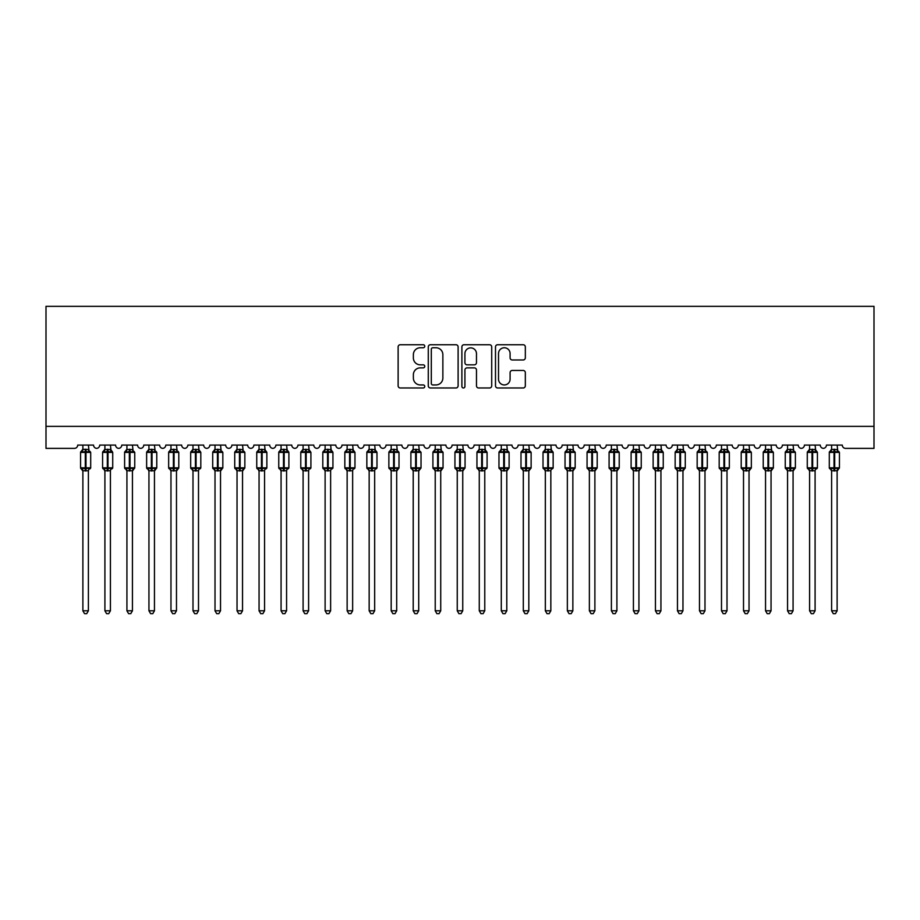 <?xml version="1.0" encoding="UTF-8"?>
<svg xmlns="http://www.w3.org/2000/svg" width="920" height="920" viewBox="0 0 920 920"><rect width="100%" height="100%" fill="white"/><g stroke="black" fill="none" stroke-linecap="round" stroke-linejoin="round"><path stroke-width="1.38" d="M424.764 346.253A1.518 1.518 0 0 0 423.257 344.735L400.292 344.735A2.162 2.162 0 0 0 398.13 346.897L398.13 385.813A2.162 2.162 0 0 0 400.292 387.975L423.257 387.975A1.518 1.518 0 0 0 424.764 386.457A1.518 1.518 0 0 0 423.257 384.94L420.279 384.94A6.911 6.911 0 0 1 413.367 378.028L413.367 374.785A6.911 6.911 0 0 1 420.279 367.862L423.257 367.862A1.518 1.518 0 0 0 424.764 366.355A1.518 1.518 0 0 0 423.257 364.837L420.279 364.837A6.911 6.911 0 0 1 413.367 357.926L413.367 354.683A6.911 6.911 0 0 1 420.279 347.76L423.257 347.76A1.518 1.518 0 0 0 424.764 346.253M523.169 359.973A2.162 2.162 0 0 0 525.332 357.811L525.332 346.897A2.162 2.162 0 0 0 523.169 344.735L497.662 344.735A2.162 2.162 0 0 0 495.5 346.897L495.5 385.813A2.162 2.162 0 0 0 497.662 387.975L523.169 387.975A2.162 2.162 0 0 0 525.332 385.813L525.332 372.623A2.162 2.162 0 0 0 523.169 370.461L512.256 370.461A2.162 2.162 0 0 0 510.094 372.623L510.094 379.166A5.784 5.784 0 0 1 504.309 384.94A5.784 5.784 0 0 1 498.525 379.166L498.525 353.544A5.784 5.784 0 0 1 504.309 347.76A5.784 5.784 0 0 1 510.094 353.544L510.094 357.811A2.162 2.162 0 0 0 512.256 359.973L523.169 359.973M874 426.362L874 306.348L46 306.348L46 448.385L74.405 448.385A3.3 3.3 0 0 0 77.705 445.084L93.564 445.084A3.3 3.3 0 0 0 96.646 448.373A3.3 3.3 0 0 0 99.728 445.084L115.587 445.084A3.3 3.3 0 0 0 118.668 448.373A3.3 3.3 0 0 0 121.751 445.084L137.609 445.084A3.3 3.3 0 0 0 140.691 448.373A3.3 3.3 0 0 0 143.773 445.084L159.631 445.084A3.3 3.3 0 0 0 162.714 448.373A3.3 3.3 0 0 0 165.795 445.084L181.654 445.084A3.3 3.3 0 0 0 184.736 448.373A3.3 3.3 0 0 0 187.818 445.084L203.677 445.084A3.3 3.3 0 0 0 206.758 448.373A3.3 3.3 0 0 0 209.84 445.084L225.699 445.084A3.3 3.3 0 0 0 228.781 448.373A3.3 3.3 0 0 0 231.863 445.084L247.71 445.084A3.3 3.3 0 0 0 250.803 448.373A3.3 3.3 0 0 0 253.885 445.084L269.733 445.084A3.3 3.3 0 0 0 272.814 448.373A3.3 3.3 0 0 0 275.897 445.084L291.755 445.084A3.3 3.3 0 0 0 294.837 448.373A3.3 3.3 0 0 0 297.919 445.084L313.777 445.084A3.3 3.3 0 0 0 316.859 448.373A3.3 3.3 0 0 0 319.941 445.084L335.8 445.084A3.3 3.3 0 0 0 338.882 448.373A3.3 3.3 0 0 0 341.964 445.084L357.822 445.084A3.3 3.3 0 0 0 360.904 448.373A3.3 3.3 0 0 0 363.986 445.084L379.845 445.084A3.3 3.3 0 0 0 382.927 448.373A3.3 3.3 0 0 0 386.009 445.084L401.867 445.084A3.3 3.3 0 0 0 404.949 448.373A3.3 3.3 0 0 0 408.031 445.084L423.89 445.084A3.3 3.3 0 0 0 426.972 448.373A3.3 3.3 0 0 0 430.054 445.084L445.901 445.084A3.3 3.3 0 0 0 448.994 448.373A3.3 3.3 0 0 0 452.076 445.084L467.923 445.084A3.3 3.3 0 0 0 471.005 448.373A3.3 3.3 0 0 0 474.099 445.084L489.946 445.084A3.3 3.3 0 0 0 493.028 448.373A3.3 3.3 0 0 0 496.11 445.084L511.968 445.084A3.3 3.3 0 0 0 515.05 448.373A3.3 3.3 0 0 0 518.132 445.084L533.991 445.084A3.3 3.3 0 0 0 537.073 448.373A3.3 3.3 0 0 0 540.155 445.084L556.014 445.084A3.3 3.3 0 0 0 559.096 448.373A3.3 3.3 0 0 0 562.178 445.084L578.036 445.084A3.3 3.3 0 0 0 581.118 448.373A3.3 3.3 0 0 0 584.2 445.084L600.058 445.084A3.3 3.3 0 0 0 603.14 448.373A3.3 3.3 0 0 0 606.222 445.084L622.081 445.084A3.3 3.3 0 0 0 625.163 448.373A3.3 3.3 0 0 0 628.245 445.084L644.103 445.084A3.3 3.3 0 0 0 647.185 448.373A3.3 3.3 0 0 0 650.268 445.084L666.115 445.084A3.3 3.3 0 0 0 669.196 448.373A3.3 3.3 0 0 0 672.29 445.084L688.137 445.084A3.3 3.3 0 0 0 691.219 448.373A3.3 3.3 0 0 0 694.301 445.084L710.159 445.084A3.3 3.3 0 0 0 713.241 448.373A3.3 3.3 0 0 0 716.323 445.084L732.182 445.084A3.3 3.3 0 0 0 735.264 448.373A3.3 3.3 0 0 0 738.346 445.084L754.204 445.084A3.3 3.3 0 0 0 757.286 448.373A3.3 3.3 0 0 0 760.369 445.084L776.227 445.084A3.3 3.3 0 0 0 779.309 448.373A3.3 3.3 0 0 0 782.391 445.084L798.249 445.084A3.3 3.3 0 0 0 801.331 448.373A3.3 3.3 0 0 0 804.413 445.084L820.272 445.084A3.3 3.3 0 0 0 823.354 448.373A3.3 3.3 0 0 0 826.436 445.084L842.294 445.084A3.3 3.3 0 0 0 845.595 448.385L874 448.385L874 426.362L46 426.362M458.114 346.897A2.162 2.162 0 0 0 455.952 344.735L430.445 344.735A2.162 2.162 0 0 0 428.283 346.897L428.283 385.813A2.162 2.162 0 0 0 430.445 387.975L455.952 387.975A2.162 2.162 0 0 0 458.114 385.813L458.114 346.897M464.048 344.735L489.555 344.735A2.162 2.162 0 0 1 491.717 346.897L491.717 385.813A2.162 2.162 0 0 1 489.555 387.975L478.641 387.975A2.162 2.162 0 0 1 476.479 385.813L476.479 370.024A2.162 2.162 0 0 0 474.317 367.862L467.084 367.862A2.162 2.162 0 0 0 464.922 370.024L464.922 386.457A1.518 1.518 0 0 1 463.404 387.975A1.518 1.518 0 0 1 461.886 386.457L461.886 346.897A2.162 2.162 0 0 1 464.048 344.735M432.814 347.76A1.518 1.518 0 0 0 431.308 349.278L431.308 383.433A1.518 1.518 0 0 0 432.814 384.94L435.953 384.94A6.911 6.911 0 0 0 442.865 378.028L442.865 354.683A6.911 6.911 0 0 0 435.953 347.76L432.814 347.76M476.479 353.659A5.784 5.784 0 0 0 470.695 347.875A5.784 5.784 0 0 0 464.922 353.659L464.922 362.675A2.162 2.162 0 0 0 467.084 364.837L474.317 364.837A2.162 2.162 0 0 0 476.479 362.675L476.479 353.659M88.389 449.443L88.389 449.443A2.426 2.311 180 0 0 89.665 451.478L89.194 452.191L85.974 451.409L82.087 452.191L81.293 451.363A1.104 1.104 0 0 0 80.569 452.398L80.569 467.82A1.104 1.104 0 0 0 81.293 468.855L82.087 468.038L85.307 468.809L89.194 468.038L89.665 468.74A2.426 2.311 -0 0 0 88.389 470.775L82.88 470.764A2.426 2.311 -0 0 0 81.615 468.74L81.615 468.74M81.615 451.478A2.426 2.311 180 0 0 82.88 449.443L85.307 449.236L85.307 467.82L90.701 467.82L90.701 452.398L80.569 452.398L80.569 467.82L85.307 467.82L85.307 470.982M88.389 470.775L88.389 610.788L82.88 610.788L82.88 470.764M88.389 445.084L89.194 452.191M82.88 445.084L82.88 449.466M85.307 449.236L88.389 449.558L88.734 450.949M82.087 452.191L82.88 449.558M82.087 468.038L82.88 470.66M89.194 468.038L88.389 470.66M88.389 610.788L86.733 613.651L84.537 613.651L82.88 610.788M89.976 468.855L90.701 467.82A1.104 1.104 0 0 1 90.643 468.176M110.412 449.443L110.412 449.443A2.426 2.311 180 0 0 111.688 451.478L111.216 452.191L107.985 451.409L104.109 452.191L103.316 451.363A1.104 1.104 0 0 0 102.591 452.398L102.591 467.82A1.104 1.104 0 0 0 103.316 468.855L102.591 467.82L112.723 467.82L112.723 452.398L110.412 449.098L111.998 451.363A1.104 1.104 0 0 1 112.32 451.547M111.998 468.855L112.723 467.82A1.104 1.104 0 0 1 112.665 468.176M110.412 470.775L104.903 470.764A2.426 2.311 -0 0 0 103.638 468.74L104.109 468.038L107.329 468.809L111.216 468.038L111.688 468.74A2.426 2.311 -0 0 0 110.412 470.775L110.412 610.788L108.755 613.651L106.559 613.651L104.903 610.788L104.903 470.764M132.434 449.443L132.434 449.443A2.426 2.311 180 0 0 133.71 451.478L133.227 452.191L130.007 451.409L126.132 452.191L125.338 451.363A1.104 1.104 0 0 0 124.614 452.398L124.614 467.82A1.104 1.104 0 0 0 125.338 468.855L124.614 467.82L134.745 467.82A1.104 1.104 0 0 1 134.688 468.176M132.434 470.775L126.925 470.764A2.426 2.311 -0 0 0 125.66 468.74L126.132 468.038L129.352 468.809L133.227 468.038L133.71 468.74A2.426 2.311 -0 0 0 132.434 470.775L132.434 610.788L130.778 613.651L128.582 613.651L126.925 610.788L126.925 470.764M154.456 449.443L154.456 449.443A2.426 2.311 180 0 0 155.721 451.478L155.25 452.191L152.03 451.409L148.155 452.191L147.361 451.363A1.104 1.104 0 0 0 146.636 452.398L146.636 467.82A1.104 1.104 0 0 0 147.361 468.855L146.636 467.82L156.768 467.82A1.104 1.104 0 0 1 156.71 468.176M154.456 470.775L148.948 470.764A2.426 2.311 -0 0 0 147.683 468.74L148.155 468.038L151.374 468.809L155.25 468.038L155.721 468.74A2.426 2.311 -0 0 0 154.456 470.775L154.456 610.788L152.8 613.651L150.604 613.651L148.948 610.788L148.948 470.764M176.479 449.443L176.479 449.443A2.426 2.311 180 0 0 177.744 451.478L177.272 452.191L174.052 451.409L170.177 452.191L169.383 451.363A1.104 1.104 0 0 0 168.659 452.398L168.659 467.82A1.104 1.104 0 0 0 169.383 468.855L168.659 467.82L178.79 467.82A1.104 1.104 0 0 1 178.733 468.176M176.479 470.775L170.97 470.764A2.426 2.311 -0 0 0 169.694 468.74L170.177 468.038L173.397 468.809L177.272 468.038L177.744 468.74A2.426 2.311 -0 0 0 176.479 470.775L176.479 610.788L174.823 613.651L172.626 613.651L170.97 610.788L170.97 470.764M104.903 471.12L103.638 468.74M104.903 610.788L110.412 610.788M110.412 445.084L111.216 452.191M103.638 451.478A2.426 2.311 180 0 0 104.903 449.443L110.412 449.558L110.756 450.949M104.903 445.084L104.903 449.466M104.109 452.191L104.903 449.558M104.109 468.038L104.903 470.66M111.216 468.038L110.412 470.66M126.925 471.12L125.66 468.74M134.021 468.855L132.434 471.12L134.745 467.82L134.745 452.398L124.614 452.398L126.925 449.098M126.925 610.788L132.434 610.788M132.434 445.084L133.227 452.191M125.66 451.478A2.426 2.311 180 0 0 126.925 449.443L132.434 449.558L132.779 450.949M126.925 445.084L126.925 449.466M126.132 452.191L126.925 449.558M126.132 468.038L126.925 470.66M133.227 468.038L132.434 470.66M148.948 471.12L147.683 468.74M156.043 468.855L154.456 471.12L156.768 467.82L156.768 452.398L146.636 452.398L148.948 449.098M148.948 610.788L154.456 610.788M154.456 445.084L155.25 452.191M147.683 451.478A2.426 2.311 180 0 0 148.948 449.443L154.456 449.558L154.802 450.949M148.948 445.084L148.948 449.466M148.155 452.191L148.948 449.558M148.155 468.038L148.948 470.66M155.25 468.038L154.456 470.66M170.97 471.12L169.694 468.74M178.066 468.855L176.479 471.12L178.79 467.82L178.79 452.398L168.659 452.398L170.97 449.098M170.97 610.788L176.479 610.788M176.479 445.084L177.272 452.191M169.694 451.478A2.426 2.311 180 0 0 170.97 449.443L176.479 449.558L176.824 450.949M170.97 445.084L170.97 449.466M170.177 452.191L170.97 449.558M170.177 468.038L170.97 470.66M177.272 468.038L176.479 470.66M198.501 449.443L198.501 449.443A2.426 2.311 180 0 0 199.767 451.478L199.295 452.191L196.075 451.409L192.188 452.191L191.406 451.363A1.104 1.104 0 0 0 190.681 452.398L190.681 467.82A1.104 1.104 0 0 0 191.406 468.855L190.681 467.82L200.813 467.82L200.813 452.398L198.501 449.098L200.088 451.363A1.104 1.104 0 0 1 200.399 451.547M200.088 468.855L200.813 467.82A1.104 1.104 0 0 1 200.744 468.176M198.501 470.775L192.993 470.764A2.426 2.311 -0 0 0 191.716 468.74L192.188 468.038L195.419 468.809L199.295 468.038L199.767 468.74A2.426 2.311 -0 0 0 198.501 470.775L198.501 610.788L196.845 613.651L194.649 613.651L192.993 610.788L192.993 470.764M192.993 471.12L191.716 468.74M192.993 610.788L198.501 610.788M198.501 445.084L199.295 452.191M191.716 451.478A2.426 2.311 180 0 0 192.993 449.443L198.501 449.558L198.846 450.949M192.993 445.084L192.993 449.466M192.188 452.191L192.993 449.558M192.188 468.038L192.993 470.66M199.295 468.038L198.501 470.66M220.524 449.443L220.524 449.443A2.426 2.311 180 0 0 221.789 451.478L221.317 452.191L218.097 451.409L214.21 452.191L213.428 451.363A1.104 1.104 0 0 0 212.704 452.398L212.704 467.82A1.104 1.104 0 0 0 213.428 468.855L212.704 467.82L222.835 467.82A1.104 1.104 0 0 1 222.766 468.176M220.524 470.775L215.015 470.764A2.426 2.311 -0 0 0 213.739 468.74L214.21 468.038L217.43 468.809L221.317 468.038L221.789 468.74A2.426 2.311 -0 0 0 220.524 470.775L220.524 610.788L218.868 613.651L216.671 613.651L215.015 610.788L215.015 470.764M215.015 471.12L213.739 468.74M222.111 468.855L220.524 471.12L222.835 467.82L222.835 452.398L212.704 452.398L215.015 449.098M215.015 610.788L220.524 610.788M220.524 445.084L221.317 452.191M213.739 451.478A2.426 2.311 180 0 0 215.015 449.443L220.524 449.558L220.869 450.949M215.015 445.084L215.015 449.466M214.21 452.191L215.015 449.558M214.21 468.038L215.015 470.66M221.317 468.038L220.524 470.66M242.535 449.443L242.535 449.443A2.426 2.311 180 0 0 243.811 451.478L243.34 452.191L240.12 451.409L236.233 452.191L235.439 451.363A1.104 1.104 0 0 0 234.726 452.398L234.726 467.82A1.104 1.104 0 0 0 235.439 468.855L234.726 467.82L244.846 467.82A1.104 1.104 0 0 1 244.789 468.176M242.535 470.775L237.038 470.764A2.426 2.311 -0 0 0 235.761 468.74L236.233 468.038L239.453 468.809L243.34 468.038L243.811 468.74A2.426 2.311 -0 0 0 242.535 470.775L242.535 610.788L240.89 613.651L238.683 613.651L237.038 610.788L237.038 470.764M237.038 471.12L235.761 468.74M244.133 468.855L242.535 471.12L244.846 467.82L244.846 452.398L234.726 452.398L237.038 449.098M237.038 610.788L242.535 610.788M242.535 445.084L243.34 452.191M235.761 451.478A2.426 2.311 180 0 0 237.038 449.443L242.546 449.558L242.891 450.949M237.038 445.084L237.038 449.466M236.233 452.191L237.038 449.558M236.233 468.038L237.038 470.66M243.34 468.038L242.546 470.66M264.558 449.443L264.558 449.443A2.426 2.311 180 0 0 265.834 451.478L265.362 452.191L262.142 451.409L258.255 452.191L257.462 451.363A1.104 1.104 0 0 0 256.749 452.398L256.749 467.82A1.104 1.104 0 0 0 257.462 468.855L256.749 467.82L266.869 467.82L266.869 452.398L264.558 449.098L266.156 451.363A1.104 1.104 0 0 1 266.466 451.547M266.156 468.855L266.869 467.82A1.104 1.104 0 0 1 266.811 468.176M264.558 470.775L259.06 470.764A2.426 2.311 -0 0 0 257.784 468.74L258.255 468.038L261.476 468.809L265.362 468.038L265.834 468.74A2.426 2.311 -0 0 0 264.558 470.775L264.558 610.788L262.913 613.651L260.705 613.651L259.06 610.788L259.06 470.764M259.06 471.12L257.784 468.74M259.06 610.788L264.558 610.788M264.558 445.084L265.362 452.191M257.784 451.478A2.426 2.311 180 0 0 259.06 449.443L264.558 449.558L264.914 450.949M259.06 445.084L259.06 449.466M258.255 452.191L259.049 449.558M258.255 468.038L259.049 470.66M265.362 468.038L264.558 470.66M286.58 449.443L286.58 449.443A2.426 2.311 180 0 0 287.856 451.478L287.385 452.191L284.165 451.409L280.278 452.191L279.484 451.363A1.104 1.104 0 0 0 278.76 452.398L278.76 467.82A1.104 1.104 0 0 0 279.484 468.855L278.76 467.82L288.892 467.82L288.892 452.398L286.58 449.098L288.167 451.363A1.104 1.104 0 0 1 288.489 451.547M288.167 468.855L288.892 467.82A1.104 1.104 0 0 1 288.834 468.176M286.58 470.775L281.071 470.764A2.426 2.311 -0 0 0 279.806 468.74L280.278 468.038L283.498 468.809L287.385 468.038L287.856 468.74A2.426 2.311 -0 0 0 286.58 470.775L286.58 610.788L284.924 613.651L282.727 613.651L281.071 610.788L281.071 470.764M281.071 471.12L279.806 468.74M281.071 610.788L286.58 610.788M286.58 445.084L287.385 452.191M279.806 451.478A2.426 2.311 180 0 0 281.071 449.443L286.58 449.558L286.925 450.949M281.071 445.084L281.071 449.466M280.278 452.191L281.071 449.558M280.278 468.038L281.071 470.66M287.385 468.038L286.58 470.66M308.603 449.443L308.603 449.443A2.426 2.311 180 0 0 309.879 451.478L309.407 452.191L306.176 451.409L302.3 452.191L301.507 451.363A1.104 1.104 0 0 0 300.782 452.398L300.782 467.82A1.104 1.104 0 0 0 301.507 468.855L300.782 467.82L310.914 467.82L310.914 452.398L308.603 449.098L310.19 451.363A1.104 1.104 0 0 1 310.511 451.547M310.19 468.855L310.914 467.82A1.104 1.104 0 0 1 310.856 468.176M308.603 470.775L303.094 470.764A2.426 2.311 -0 0 0 301.829 468.74L302.3 468.038L305.52 468.809L309.407 468.038L309.879 468.74A2.426 2.311 -0 0 0 308.603 470.775L308.603 610.788L306.947 613.651L304.75 613.651L303.094 610.788L303.094 470.764M303.094 471.12L301.829 468.74M303.094 610.788L308.603 610.788M308.603 445.084L309.407 452.191M301.829 451.478A2.426 2.311 180 0 0 303.094 449.443L308.603 449.558L308.947 450.949M303.094 445.084L303.094 449.466M302.3 452.191L303.094 449.558M302.3 468.038L303.094 470.66M309.407 468.038L308.603 470.66M330.625 449.443L330.625 449.443A2.426 2.311 180 0 0 331.901 451.478L331.418 452.191L328.198 451.409L324.323 452.191L323.529 451.363A1.104 1.104 0 0 0 322.805 452.398L322.805 467.82A1.104 1.104 0 0 0 323.529 468.855L322.805 467.82L332.936 467.82L332.936 452.398L330.625 449.098L332.212 451.363A1.104 1.104 0 0 1 332.534 451.547M332.212 468.855L332.936 467.82A1.104 1.104 0 0 1 332.879 468.176M330.625 470.775L325.116 470.764A2.426 2.311 -0 0 0 323.851 468.74L324.323 468.038L327.543 468.809L331.418 468.038L331.901 468.74A2.426 2.311 -0 0 0 330.625 470.775L330.625 610.788L328.969 613.651L326.772 613.651L325.116 610.788L325.116 470.764M325.116 471.12L323.851 468.74M325.116 610.788L330.625 610.788M330.625 445.084L331.418 452.191M323.851 451.478A2.426 2.311 180 0 0 325.116 449.443L330.625 449.558L330.97 450.949M325.116 445.084L325.116 449.466M324.323 452.191L325.116 449.558M324.323 468.038L325.116 470.66M331.418 468.038L330.625 470.66M352.647 449.443L352.647 449.443A2.426 2.311 180 0 0 353.924 451.478L353.441 452.191L350.221 451.409L346.346 452.191L345.552 451.363A1.104 1.104 0 0 0 344.827 452.398L344.827 467.82A1.104 1.104 0 0 0 345.552 468.855L344.827 467.82L354.959 467.82L354.959 452.398L352.647 449.098L354.234 451.363A1.104 1.104 0 0 1 354.556 451.547M354.234 468.855L354.959 467.82A1.104 1.104 0 0 1 354.901 468.176M352.647 470.775L347.139 470.764A2.426 2.311 -0 0 0 345.874 468.74L346.346 468.038L349.565 468.809L353.441 468.038L353.924 468.74A2.426 2.311 -0 0 0 352.647 470.775L352.647 610.788L350.991 613.651L348.795 613.651L347.139 610.788L347.139 470.764M347.139 471.12L345.874 468.74M347.139 610.788L352.647 610.788M352.647 445.084L353.441 452.191M345.874 451.478A2.426 2.311 180 0 0 347.139 449.443L352.647 449.558L352.992 450.949M347.139 445.084L347.139 449.466M346.346 452.191L347.139 449.558M346.346 468.038L347.139 470.66M353.441 468.038L352.647 470.66M374.67 449.443L374.67 449.443A2.426 2.311 180 0 0 375.935 451.478L375.463 452.191L372.243 451.409L368.368 452.191L367.574 451.363A1.104 1.104 0 0 0 366.85 452.398L366.85 467.82A1.104 1.104 0 0 0 367.574 468.855L366.85 467.82L376.981 467.82L376.981 452.398L374.67 449.098L376.257 451.363A1.104 1.104 0 0 1 376.579 451.547M376.257 468.855L376.981 467.82A1.104 1.104 0 0 1 376.924 468.176M374.67 470.775L369.161 470.764A2.426 2.311 -0 0 0 367.885 468.74L368.368 468.038L371.588 468.809L375.463 468.038L375.935 468.74A2.426 2.311 -0 0 0 374.67 470.775L374.67 610.788L373.014 613.651L370.817 613.651L369.161 610.788L369.161 470.764M369.161 471.12L367.885 468.74M369.161 610.788L374.67 610.788M374.67 445.084L375.463 452.191M367.885 451.478A2.426 2.311 180 0 0 369.161 449.443L374.67 449.558L375.015 450.949M369.161 445.084L369.161 449.466M368.368 452.191L369.161 449.558M368.368 468.038L369.161 470.66M375.463 468.038L374.67 470.66M396.692 449.443L396.692 449.443A2.426 2.311 180 0 0 397.957 451.478L397.486 452.191L394.266 451.409L390.379 452.191L389.597 451.363A1.104 1.104 0 0 0 388.872 452.398L388.872 467.82A1.104 1.104 0 0 0 389.597 468.855L388.872 467.82L399.004 467.82A1.104 1.104 0 0 1 398.935 468.176M396.692 470.775L391.184 470.764A2.426 2.311 -0 0 0 389.907 468.74L390.379 468.038L393.61 468.809L397.486 468.038L397.957 468.74A2.426 2.311 -0 0 0 396.692 470.775L396.692 610.788L395.036 613.651L392.84 613.651L391.184 610.788L391.184 470.764M391.184 471.12L389.907 468.74M398.279 468.855L396.692 471.12L399.004 467.82L399.004 452.398L388.872 452.398L391.184 449.098M391.184 610.788L396.692 610.788M396.692 445.084L397.486 452.191M389.907 451.478A2.426 2.311 180 0 0 391.184 449.443L396.692 449.558L397.037 450.949M391.184 445.084L391.184 449.466M390.379 452.191L391.184 449.558M390.379 468.038L391.184 470.66M397.486 468.038L396.692 470.66M418.715 449.443L418.715 449.443A2.426 2.311 180 0 0 419.98 451.478L419.508 452.191L416.288 451.409L412.401 452.191L411.619 451.363A1.104 1.104 0 0 0 410.895 452.398L410.895 467.82A1.104 1.104 0 0 0 411.619 468.855L410.895 467.82L421.026 467.82A1.104 1.104 0 0 1 420.957 468.176M418.715 470.775L413.206 470.764A2.426 2.311 -0 0 0 411.93 468.74L412.401 468.038L415.621 468.809L419.508 468.038L419.98 468.74A2.426 2.311 -0 0 0 418.715 470.775L418.715 610.788L417.059 613.651L414.862 613.651L413.206 610.788L413.206 470.764M413.206 471.12L411.93 468.74M420.302 468.855L418.715 471.12L421.026 467.82L421.026 452.398L410.895 452.398L413.206 449.098M413.206 610.788L418.715 610.788M418.715 445.084L419.508 452.191M411.93 451.478A2.426 2.311 180 0 0 413.206 449.443L418.715 449.558L419.06 450.949M413.206 445.084L413.206 449.466M412.401 452.191L413.206 449.558M412.401 468.038L413.206 470.66M419.508 468.038L418.715 470.66M440.726 449.443L440.726 449.443A2.426 2.311 180 0 0 442.002 451.478L441.531 452.191L438.311 451.409L434.424 452.191L433.642 451.363A1.104 1.104 0 0 0 432.917 452.398L432.917 467.82A1.104 1.104 0 0 0 433.642 468.855L432.917 467.82L443.049 467.82A1.104 1.104 0 0 1 442.98 468.176M440.726 470.775L435.229 470.764A2.426 2.311 -0 0 0 433.952 468.74L434.424 468.038L437.644 468.809L441.531 468.038L442.002 468.74A2.426 2.311 -0 0 0 440.726 470.775L440.726 610.788L439.081 613.651L436.873 613.651L435.229 610.788L435.229 470.764M435.229 471.12L433.952 468.74M442.324 468.855L440.726 471.12L443.049 467.82L443.049 452.398L432.917 452.398L435.229 449.098M435.229 610.788L440.726 610.788M440.726 445.084L441.531 452.191M433.952 451.478A2.426 2.311 180 0 0 435.229 449.443L440.737 449.558L441.082 450.949M435.229 445.084L435.229 449.466M434.424 452.191L435.229 449.558M434.424 468.038L435.229 470.66M441.531 468.038L440.737 470.66M462.748 449.443L462.748 449.443A2.426 2.311 180 0 0 464.025 451.478L463.553 452.191L460.334 451.409L456.447 452.191L455.653 451.363A1.104 1.104 0 0 0 454.94 452.398L454.94 467.82A1.104 1.104 0 0 0 455.653 468.855L454.94 467.82L465.06 467.82A1.104 1.104 0 0 1 465.002 468.176M462.748 470.775L457.251 470.764A2.426 2.311 -0 0 0 455.975 468.74L456.447 468.038L459.666 468.809L463.553 468.038L464.025 468.74A2.426 2.311 -0 0 0 462.748 470.775L462.748 610.788L461.104 613.651L458.896 613.651L457.251 610.788L457.251 470.764M457.251 471.12L455.975 468.74M464.347 468.855L462.748 471.12L465.06 467.82L465.06 452.398L454.94 452.398L457.251 449.098M457.251 610.788L462.748 610.788M462.748 445.084L463.553 452.191M455.975 451.478A2.426 2.311 180 0 0 457.251 449.443L462.76 449.558L463.105 450.949M457.251 445.084L457.251 449.466M456.447 452.191L457.24 449.558M456.447 468.038L457.24 470.66M463.553 468.038L462.76 470.66M484.771 449.443L484.771 449.443A2.426 2.311 180 0 0 486.047 451.478L485.576 452.191L482.356 451.409L478.469 452.191L477.675 451.363A1.104 1.104 0 0 0 476.951 452.398L476.951 467.82A1.104 1.104 0 0 0 477.675 468.855L476.951 467.82L487.082 467.82L487.082 452.398L484.771 449.098L486.358 451.363A1.104 1.104 0 0 1 486.68 451.547M486.358 468.855L487.082 467.82A1.104 1.104 0 0 1 487.025 468.176M484.771 470.775L479.274 470.764A2.426 2.311 -0 0 0 477.997 468.74L478.469 468.038L481.689 468.809L485.576 468.038L486.047 468.74A2.426 2.311 -0 0 0 484.771 470.775L484.771 610.788L483.126 613.651L480.918 613.651L479.274 610.788L479.274 470.764M479.274 471.12L477.997 468.74M479.274 610.788L484.771 610.788M484.771 445.084L485.576 452.191M477.997 451.478A2.426 2.311 180 0 0 479.274 449.443L484.771 449.558L485.127 450.949M479.274 445.084L479.274 449.466M478.469 452.191L479.262 449.558M478.469 468.038L479.262 470.66M485.576 468.038L484.771 470.66M506.793 449.443L506.793 449.443A2.426 2.311 180 0 0 508.07 451.478L507.598 452.191L504.378 451.409L500.491 452.191L499.698 451.363A1.104 1.104 0 0 0 498.973 452.398L498.973 467.82A1.104 1.104 0 0 0 499.698 468.855L498.973 467.82L509.105 467.82A1.104 1.104 0 0 1 509.047 468.176M506.793 470.775L501.285 470.764A2.426 2.311 -0 0 0 500.02 468.74L500.491 468.038L503.711 468.809L507.598 468.038L508.07 468.74A2.426 2.311 -0 0 0 506.793 470.775L506.793 610.788L505.137 613.651L502.941 613.651L501.285 610.788L501.285 470.764M501.285 471.12L500.02 468.74M508.38 468.855L506.793 471.12L509.105 467.82L509.105 452.398L498.973 452.398L501.285 449.098M501.285 610.788L506.793 610.788M506.793 445.084L507.598 452.191M500.02 451.478A2.426 2.311 180 0 0 501.285 449.443L506.793 449.558L507.138 450.949M501.285 445.084L501.285 449.466M500.491 452.191L501.285 449.558M500.491 468.038L501.285 470.66M507.598 468.038L506.793 470.66M528.816 449.443L528.816 449.443A2.426 2.311 180 0 0 530.092 451.478L529.621 452.191L526.389 451.409L522.514 452.191L521.721 451.363A1.104 1.104 0 0 0 520.996 452.398L520.996 467.82A1.104 1.104 0 0 0 521.721 468.855L520.996 467.82L531.127 467.82A1.104 1.104 0 0 1 531.07 468.176M528.816 470.775L523.308 470.764A2.426 2.311 -0 0 0 522.042 468.74L522.514 468.038L525.734 468.809L529.621 468.038L530.092 468.74A2.426 2.311 -0 0 0 528.816 470.775L528.816 610.788L527.16 613.651L524.963 613.651L523.308 610.788L523.308 470.764M523.308 471.12L522.042 468.74M530.403 468.855L528.816 471.12L531.127 467.82L531.127 452.398L520.996 452.398L523.308 449.098M523.308 610.788L528.816 610.788M528.816 445.084L529.621 452.191M522.042 451.478A2.426 2.311 180 0 0 523.308 449.443L528.816 449.558L529.161 450.949M523.308 445.084L523.308 449.466M522.514 452.191L523.308 449.558M522.514 468.038L523.308 470.66M529.621 468.038L528.816 470.66M550.838 449.443L550.838 449.443A2.426 2.311 180 0 0 552.115 451.478L551.632 452.191L548.412 451.409L544.536 452.191L543.743 451.363A1.104 1.104 0 0 0 543.018 452.398L543.018 467.82A1.104 1.104 0 0 0 543.743 468.855L543.018 467.82L553.15 467.82L553.15 452.398L550.838 449.098L552.425 451.363A1.104 1.104 0 0 1 552.747 451.547M552.425 468.855L553.15 467.82A1.104 1.104 0 0 1 553.092 468.176M550.838 470.775L545.33 470.764A2.426 2.311 -0 0 0 544.065 468.74L544.536 468.038L547.756 468.809L551.632 468.038L552.115 468.74A2.426 2.311 -0 0 0 550.838 470.775L550.838 610.788L549.183 613.651L546.986 613.651L545.33 610.788L545.33 470.764M545.33 471.12L544.065 468.74M545.33 610.788L550.838 610.788M550.838 445.084L551.632 452.191M544.065 451.478A2.426 2.311 180 0 0 545.33 449.443L550.838 449.558L551.183 450.949M545.33 445.084L545.33 449.466M544.536 452.191L545.33 449.558M544.536 468.038L545.33 470.66M551.632 468.038L550.838 470.66M572.861 449.443L572.861 449.443A2.426 2.311 180 0 0 574.126 451.478L573.654 452.191L570.434 451.409L566.559 452.191L565.765 451.363A1.104 1.104 0 0 0 565.041 452.398L565.041 467.82A1.104 1.104 0 0 0 565.765 468.855L565.041 467.82L575.172 467.82A1.104 1.104 0 0 1 575.115 468.176M572.861 470.775L567.352 470.764A2.426 2.311 -0 0 0 566.076 468.74L566.559 468.038L569.779 468.809L573.654 468.038L574.126 468.74A2.426 2.311 -0 0 0 572.861 470.775L572.861 610.788L571.205 613.651L569.009 613.651L567.352 610.788L567.352 470.764M567.352 471.12L566.076 468.74M574.448 468.855L572.861 471.12L575.172 467.82L575.172 452.398L565.041 452.398L567.352 449.098M567.352 610.788L572.861 610.788M572.861 445.084L573.654 452.191M566.076 451.478A2.426 2.311 180 0 0 567.352 449.443L572.861 449.558L573.206 450.949M567.352 445.084L567.352 449.466M566.559 452.191L567.352 449.558M566.559 468.038L567.352 470.66M573.654 468.038L572.861 470.66M594.883 449.443L594.883 449.443A2.426 2.311 180 0 0 596.148 451.478L595.677 452.191L592.457 451.409L588.582 452.191L587.788 451.363A1.104 1.104 0 0 0 587.063 452.398L587.063 467.82A1.104 1.104 0 0 0 587.788 468.855L587.063 467.82L597.195 467.82A1.104 1.104 0 0 1 597.137 468.176M594.883 470.775L589.375 470.764A2.426 2.311 -0 0 0 588.098 468.74L588.582 468.038L591.801 468.809L595.677 468.038L596.148 468.74A2.426 2.311 -0 0 0 594.883 470.775L594.883 610.788L593.227 613.651L591.031 613.651L589.375 610.788L589.375 470.764M589.375 471.12L588.098 468.74M596.47 468.855L594.883 471.12L597.195 467.82L597.195 452.398L587.063 452.398L589.375 449.098M589.375 610.788L594.883 610.788M594.883 445.084L595.677 452.191M588.098 451.478A2.426 2.311 180 0 0 589.375 449.443L594.883 449.558L595.228 450.949M589.375 445.084L589.375 449.466M588.582 452.191L589.375 449.558M588.582 468.038L589.375 470.66M595.677 468.038L594.883 470.66M616.906 449.443L616.906 449.443A2.426 2.311 180 0 0 618.171 451.478L617.699 452.191L614.48 451.409L610.592 452.191L609.81 451.363A1.104 1.104 0 0 0 609.086 452.398L609.086 467.82A1.104 1.104 0 0 0 609.81 468.855L609.086 467.82L619.217 467.82A1.104 1.104 0 0 1 619.148 468.176M616.906 470.775L611.397 470.764A2.426 2.311 -0 0 0 610.121 468.74L610.592 468.038L613.824 468.809L617.699 468.038L618.171 468.74A2.426 2.311 -0 0 0 616.906 470.775L616.906 610.788L615.25 613.651L613.053 613.651L611.397 610.788L611.397 470.764M611.397 471.12L610.121 468.74M618.493 468.855L616.906 471.12L619.217 467.82L619.217 452.398L609.086 452.398L611.397 449.098M611.397 610.788L616.906 610.788M616.906 445.084L617.699 452.191M610.121 451.478A2.426 2.311 180 0 0 611.397 449.443L616.906 449.558L617.251 450.949M611.397 445.084L611.397 449.466M610.592 452.191L611.397 449.558M610.592 468.038L611.397 470.66M617.699 468.038L616.906 470.66M638.928 449.443L638.928 449.443A2.426 2.311 180 0 0 640.193 451.478L639.722 452.191L636.502 451.409L632.615 452.191L631.833 451.363A1.104 1.104 0 0 0 631.108 452.398L631.108 467.82A1.104 1.104 0 0 0 631.833 468.855L631.108 467.82L641.24 467.82A1.104 1.104 0 0 1 641.171 468.176M638.928 470.775L633.42 470.764A2.426 2.311 -0 0 0 632.144 468.74L632.615 468.038L635.835 468.809L639.722 468.038L640.193 468.74A2.426 2.311 -0 0 0 638.928 470.775L638.928 610.788L637.272 613.651L635.076 613.651L633.42 610.788L633.42 470.764M633.42 471.12L632.144 468.74M640.515 468.855L638.928 471.12L641.24 467.82L641.24 452.398L631.108 452.398L633.42 449.098M633.42 610.788L638.928 610.788M638.928 445.084L639.722 452.191M632.144 451.478A2.426 2.311 180 0 0 633.42 449.443L638.928 449.558L639.273 450.949M633.42 445.084L633.42 449.466M632.615 452.191L633.42 449.558M632.615 468.038L633.42 470.66M639.722 468.038L638.928 470.66M660.939 449.443L660.939 449.443A2.426 2.311 180 0 0 662.216 451.478L661.744 452.191L658.524 451.409L654.637 452.191L653.844 451.363A1.104 1.104 0 0 0 653.131 452.398L653.131 467.82A1.104 1.104 0 0 0 653.844 468.855L653.131 467.82L663.251 467.82L663.251 452.398L660.939 449.098L662.538 451.363A1.104 1.104 0 0 1 662.848 451.547M662.538 468.855L663.251 467.82A1.104 1.104 0 0 1 663.193 468.176M660.939 470.775L655.442 470.764A2.426 2.311 -0 0 0 654.166 468.74L654.637 468.038L657.857 468.809L661.744 468.038L662.216 468.74A2.426 2.311 -0 0 0 660.939 470.775L660.939 610.788L659.295 613.651L657.087 613.651L655.442 610.788L655.442 470.764M655.442 471.12L654.166 468.74M655.442 610.788L660.939 610.788M660.939 445.084L661.744 452.191M654.166 451.478A2.426 2.311 180 0 0 655.442 449.443L660.951 449.558L661.296 450.949M655.442 445.084L655.442 449.466M654.637 452.191L655.442 449.558M654.637 468.038L655.442 470.66M661.744 468.038L660.951 470.66M682.962 449.443L682.962 449.443A2.426 2.311 180 0 0 684.238 451.478L683.767 452.191L680.547 451.409L676.66 452.191L675.866 451.363A1.104 1.104 0 0 0 675.154 452.398L675.154 467.82A1.104 1.104 0 0 0 675.866 468.855L675.154 467.82L685.273 467.82A1.104 1.104 0 0 1 685.216 468.176M682.962 470.775L677.465 470.764A2.426 2.311 -0 0 0 676.188 468.74L676.66 468.038L679.88 468.809L683.767 468.038L684.238 468.74A2.426 2.311 -0 0 0 682.962 470.775L682.962 610.788L681.317 613.651L679.109 613.651L677.465 610.788L677.465 470.764M677.465 471.12L676.188 468.74M684.56 468.855L682.962 471.12L685.273 467.82L685.273 452.398L675.154 452.398L677.465 449.098M677.465 610.788L682.962 610.788M682.962 445.084L683.767 452.191M676.188 451.478A2.426 2.311 180 0 0 677.465 449.443L682.962 449.558L683.318 450.949M677.465 445.084L677.465 449.466M676.66 452.191L677.453 449.558M676.66 468.038L677.453 470.66M683.767 468.038L682.962 470.66M704.984 449.443L704.984 449.443A2.426 2.311 180 0 0 706.261 451.478L705.789 452.191L702.569 451.409L698.682 452.191L697.889 451.363A1.104 1.104 0 0 0 697.164 452.398L697.164 467.82A1.104 1.104 0 0 0 697.889 468.855L697.164 467.82L707.296 467.82A1.104 1.104 0 0 1 707.238 468.176M704.984 470.775L699.476 470.764A2.426 2.311 -0 0 0 698.211 468.74L698.682 468.038L701.902 468.809L705.789 468.038L706.261 468.74A2.426 2.311 -0 0 0 704.984 470.775L704.984 610.788L703.328 613.651L701.132 613.651L699.476 610.788L699.476 470.764M699.476 471.12L698.211 468.74M706.571 468.855L704.984 471.12L707.296 467.82L707.296 452.398L697.164 452.398L699.476 449.098M699.476 610.788L704.984 610.788M704.984 445.084L705.789 452.191M698.211 451.478A2.426 2.311 180 0 0 699.476 449.443L704.984 449.558L705.329 450.949M699.476 445.084L699.476 449.466M698.682 452.191L699.476 449.558M698.682 468.038L699.476 470.66M705.789 468.038L704.984 470.66M727.007 449.443L727.007 449.443A2.426 2.311 180 0 0 728.283 451.478L727.812 452.191L724.581 451.409L720.705 452.191L719.911 451.363A1.104 1.104 0 0 0 719.187 452.398L719.187 467.82A1.104 1.104 0 0 0 719.911 468.855L719.187 467.82L729.318 467.82L729.318 452.398L727.007 449.098L728.594 451.363A1.104 1.104 0 0 1 728.916 451.547M728.594 468.855L729.318 467.82A1.104 1.104 0 0 1 729.261 468.176M727.007 470.775L721.498 470.764A2.426 2.311 -0 0 0 720.233 468.74L720.705 468.038L723.925 468.809L727.812 468.038L728.283 468.74A2.426 2.311 -0 0 0 727.007 470.775L727.007 610.788L725.351 613.651L723.154 613.651L721.498 610.788L721.498 470.764M721.498 471.12L720.233 468.74M721.498 610.788L727.007 610.788M727.007 445.084L727.812 452.191M720.233 451.478A2.426 2.311 180 0 0 721.498 449.443L727.007 449.558L727.352 450.949M721.498 445.084L721.498 449.466M720.705 452.191L721.498 449.558M720.705 468.038L721.498 470.66M727.812 468.038L727.007 470.66M749.029 449.443L749.029 449.443A2.426 2.311 180 0 0 750.306 451.478L749.823 452.191L746.603 451.409L742.727 452.191L741.934 451.363A1.104 1.104 0 0 0 741.209 452.398L741.209 467.82A1.104 1.104 0 0 0 741.934 468.855L741.209 467.82L751.341 467.82A1.104 1.104 0 0 1 751.283 468.176M749.029 470.775L743.521 470.764A2.426 2.311 -0 0 0 742.256 468.74L742.727 468.038L745.947 468.809L749.823 468.038L750.306 468.74A2.426 2.311 -0 0 0 749.029 470.775L749.029 610.788L747.373 613.651L745.177 613.651L743.521 610.788L743.521 470.764M743.521 471.12L742.256 468.74M750.616 468.855L749.029 471.12L751.341 467.82L751.341 452.398L741.209 452.398L743.521 449.098M743.521 610.788L749.029 610.788M749.029 445.084L749.823 452.191M742.256 451.478A2.426 2.311 180 0 0 743.521 449.443L749.029 449.558L749.374 450.949M743.521 445.084L743.521 449.466M742.727 452.191L743.521 449.558M742.727 468.038L743.521 470.66M749.823 468.038L749.029 470.66M771.052 449.443L771.052 449.443A2.426 2.311 180 0 0 772.317 451.478L771.845 452.191L768.625 451.409L764.75 452.191L763.956 451.363A1.104 1.104 0 0 0 763.232 452.398L763.232 467.82A1.104 1.104 0 0 0 763.956 468.855L763.232 467.82L773.363 467.82A1.104 1.104 0 0 1 773.306 468.176M771.052 470.775L765.543 470.764A2.426 2.311 -0 0 0 764.279 468.74L764.75 468.038L767.97 468.809L771.845 468.038L772.317 468.74A2.426 2.311 -0 0 0 771.052 470.775L771.052 610.788L769.396 613.651L767.199 613.651L765.543 610.788L765.543 470.764M765.543 471.12L764.279 468.74M772.639 468.855L771.052 471.12L773.363 467.82L773.363 452.398L763.232 452.398L765.543 449.098M765.543 610.788L771.052 610.788M771.052 445.084L771.845 452.191M764.279 451.478A2.426 2.311 180 0 0 765.543 449.443L771.052 449.558L771.397 450.949M765.543 445.084L765.543 449.466M764.75 452.191L765.543 449.558M764.75 468.038L765.543 470.66M771.845 468.038L771.052 470.66M793.074 449.443L793.074 449.443A2.426 2.311 180 0 0 794.339 451.478L793.868 452.191L790.648 451.409L786.772 452.191L785.979 451.363A1.104 1.104 0 0 0 785.255 452.398L785.255 467.82A1.104 1.104 0 0 0 785.979 468.855L785.255 467.82L795.386 467.82A1.104 1.104 0 0 1 795.328 468.176M793.074 470.775L787.566 470.764A2.426 2.311 -0 0 0 786.289 468.74L786.772 468.038L789.992 468.809L793.868 468.038L794.339 468.74A2.426 2.311 -0 0 0 793.074 470.775L793.074 610.788L791.418 613.651L789.222 613.651L787.566 610.788L787.566 470.764M787.566 471.12L786.289 468.74M794.661 468.855L793.074 471.12L795.386 467.82L795.386 452.398L785.255 452.398L787.566 449.098M787.566 610.788L793.074 610.788M793.074 445.084L793.868 452.191M786.289 451.478A2.426 2.311 180 0 0 787.566 449.443L793.074 449.558L793.419 450.949M787.566 445.084L787.566 449.466M786.772 452.191L787.566 449.558M786.772 468.038L787.566 470.66M793.868 468.038L793.074 470.66M815.097 449.443L815.097 449.443A2.426 2.311 180 0 0 816.362 451.478L815.89 452.191L812.67 451.409L808.783 452.191L808.001 451.363A1.104 1.104 0 0 0 807.277 452.398L807.277 467.82A1.104 1.104 0 0 0 808.001 468.855L807.277 467.82L817.408 467.82L817.408 452.398L815.097 449.098L816.684 451.363A1.104 1.104 0 0 1 816.994 451.547M816.684 468.855L817.408 467.82A1.104 1.104 0 0 1 817.339 468.176M815.097 470.775L809.588 470.764A2.426 2.311 -0 0 0 808.312 468.74L808.783 468.038L812.015 468.809L815.89 468.038L816.362 468.74A2.426 2.311 -0 0 0 815.097 470.775L815.097 610.788L813.441 613.651L811.244 613.651L809.588 610.788L809.588 470.764M809.588 471.12L808.312 468.74M809.588 610.788L815.097 610.788M815.097 445.084L815.89 452.191M808.312 451.478A2.426 2.311 180 0 0 809.588 449.443L815.097 449.558L815.442 450.949M809.588 445.084L809.588 449.466M808.783 452.191L809.588 449.558M808.783 468.038L809.588 470.66M815.89 468.038L815.097 470.66M837.119 449.443L837.119 449.443A2.426 2.311 180 0 0 838.384 451.478L837.913 452.191L834.693 451.409L830.806 452.191L830.024 451.363A1.104 1.104 0 0 0 829.299 452.398L829.299 467.82A1.104 1.104 0 0 0 830.024 468.855L829.299 467.82L839.431 467.82A1.104 1.104 0 0 1 839.362 468.176M837.119 470.775L831.611 470.764A2.426 2.311 -0 0 0 830.334 468.74L830.806 468.038L834.026 468.809L837.913 468.038L838.384 468.74A2.426 2.311 -0 0 0 837.119 470.775L837.119 610.788L835.463 613.651L833.267 613.651L831.611 610.788L831.611 470.764M831.611 471.12L830.334 468.74M838.706 468.855L837.119 471.12L839.431 467.82L839.431 452.398L829.299 452.398L831.611 449.098M831.611 610.788L837.119 610.788M837.119 445.084L837.913 452.191M830.334 451.478A2.426 2.311 180 0 0 831.611 449.443L837.119 449.558L837.464 450.949M831.611 445.084L831.611 449.466M830.806 452.191L831.611 449.558M830.806 468.038L831.611 470.66M837.913 468.038L837.119 470.66M85.974 470.982L85.974 449.236M107.329 449.236L107.329 452.398L102.591 452.398L104.903 449.098M112.723 452.398L107.329 452.398L107.329 470.982M107.985 470.982L107.985 449.236M129.352 449.236L129.352 470.982M130.007 470.982L130.007 449.236M151.374 449.236L151.374 470.982M152.03 470.982L152.03 449.236M173.397 449.236L173.397 470.982M174.052 470.982L174.052 449.236M195.419 449.236L195.419 452.398L190.681 452.398L192.993 449.098M200.813 452.398L195.419 452.398L195.419 470.982M196.075 470.982L196.075 449.236M217.43 449.236L217.43 470.982M218.097 470.982L218.097 449.236M239.453 449.236L239.453 470.982M240.12 470.982L240.12 449.236M261.476 449.236L261.476 452.398L256.749 452.398L259.06 449.098M266.869 452.398L261.476 452.398L261.476 470.982M262.142 470.982L262.142 449.236M283.498 449.236L283.498 452.398L278.76 452.398L281.071 449.098M288.892 452.398L283.498 452.398L283.498 470.982M284.165 470.982L284.165 449.236M305.52 449.236L305.52 452.398L300.782 452.398L303.094 449.098M310.914 452.398L305.52 452.398L305.52 470.982M306.176 470.982L306.176 449.236M327.543 449.236L327.543 452.398L322.805 452.398L325.116 449.098M332.936 452.398L327.543 452.398L327.543 470.982M328.198 470.982L328.198 449.236M349.565 449.236L349.565 452.398L344.827 452.398L347.139 449.098M354.959 452.398L349.565 452.398L349.565 470.982M350.221 470.982L350.221 449.236M371.588 449.236L371.588 452.398L366.85 452.398L369.161 449.098M376.981 452.398L371.588 452.398L371.588 470.982M372.243 470.982L372.243 449.236M393.61 449.236L393.61 470.982M394.266 470.982L394.266 449.236M415.621 449.236L415.621 470.982M416.288 470.982L416.288 449.236M437.644 449.236L437.644 470.982M438.311 470.982L438.311 449.236M459.666 449.236L459.666 470.982M460.334 470.982L460.334 449.236M481.689 449.236L481.689 452.398L476.951 452.398L479.274 449.098M487.082 452.398L481.689 452.398L481.689 470.982M482.356 470.982L482.356 449.236M503.711 449.236L503.711 470.982M504.378 470.982L504.378 449.236M525.734 449.236L525.734 470.982M526.389 470.982L526.389 449.236M547.756 449.236L547.756 452.398L543.018 452.398L545.33 449.098M553.15 452.398L547.756 452.398L547.756 470.982M548.412 470.982L548.412 449.236M569.779 449.236L569.779 470.982M570.434 470.982L570.434 449.236M591.801 449.236L591.801 470.982M592.457 470.982L592.457 449.236M613.824 449.236L613.824 470.982M614.48 470.982L614.48 449.236M635.835 449.236L635.835 470.982M636.502 470.982L636.502 449.236M657.857 449.236L657.857 452.398L653.131 452.398L655.442 449.098M663.251 452.398L657.857 452.398L657.857 470.982M658.524 470.982L658.524 449.236M679.88 449.236L679.88 470.982M680.547 470.982L680.547 449.236M701.902 449.236L701.902 470.982M702.569 470.982L702.569 449.236M723.925 449.236L723.925 452.398L719.187 452.398L721.498 449.098M729.318 452.398L723.925 452.398L723.925 470.982M724.581 470.982L724.581 449.236M745.947 449.236L745.947 470.982M746.603 470.982L746.603 449.236M767.97 449.236L767.97 470.982M768.625 470.982L768.625 449.236M789.992 449.236L789.992 470.982M790.648 470.982L790.648 449.236M812.015 449.236L812.015 452.398L807.277 452.398L809.588 449.098M817.408 452.398L812.015 452.398L812.015 470.982M812.67 470.982L812.67 449.236M834.026 449.236L834.026 470.982M834.693 470.982L834.693 449.236M89.976 451.363L90.701 452.398M80.569 452.398L82.88 449.098M80.569 467.82L82.88 471.12M134.021 451.363L134.745 452.398M156.043 451.363L156.768 452.398M178.066 451.363L178.79 452.398M102.591 467.82L102.591 452.398M124.614 467.82L124.614 452.398M146.636 467.82L146.636 452.398M168.659 467.82L168.659 452.398M190.681 467.82L190.681 452.398M222.111 451.363L222.835 452.398M212.704 467.82L212.704 452.398M244.133 451.363L244.846 452.398M234.726 467.82L234.726 452.398M256.749 467.82L256.749 452.398M278.76 467.82L278.76 452.398M300.782 467.82L300.782 452.398M322.805 467.82L322.805 452.398M344.827 467.82L344.827 452.398M366.85 467.82L366.85 452.398M398.279 451.363L399.004 452.398M388.872 467.82L388.872 452.398M420.302 451.363L421.026 452.398M410.895 467.82L410.895 452.398M442.324 451.363L443.049 452.398M432.917 467.82L432.917 452.398M464.347 451.363L465.06 452.398M454.94 467.82L454.94 452.398M476.951 467.82L476.951 452.398M508.38 451.363L509.105 452.398M498.973 467.82L498.973 452.398M530.403 451.363L531.127 452.398M520.996 467.82L520.996 452.398M543.018 467.82L543.018 452.398M574.448 451.363L575.172 452.398M565.041 467.82L565.041 452.398M596.47 451.363L597.195 452.398M587.063 467.82L587.063 452.398M618.493 451.363L619.217 452.398M609.086 467.82L609.086 452.398M640.515 451.363L641.24 452.398M631.108 467.82L631.108 452.398M653.131 467.82L653.131 452.398M684.56 451.363L685.273 452.398M675.154 467.82L675.154 452.398M706.571 451.363L707.296 452.398M697.164 467.82L697.164 452.398M719.187 467.82L719.187 452.398M750.616 451.363L751.341 452.398M741.209 467.82L741.209 452.398M772.639 451.363L773.363 452.398M763.232 467.82L763.232 452.398M794.661 451.363L795.386 452.398M785.255 467.82L785.255 452.398M807.277 467.82L807.277 452.398M838.706 451.363L839.431 452.398M829.299 467.82L829.299 452.398"/></g></svg>
